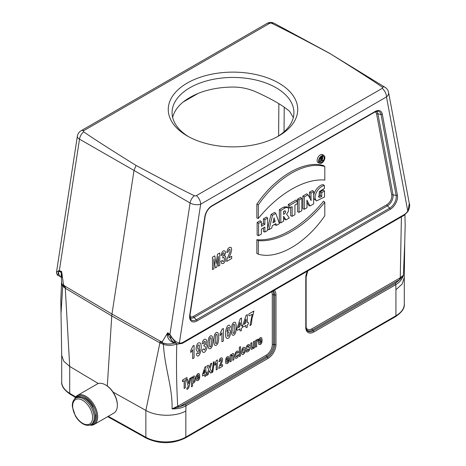 <?xml version="1.0" encoding="UTF-8"?>
<svg xmlns="http://www.w3.org/2000/svg" width="466" height="466" viewBox="0 0 466 466"><rect width="100%" height="100%" fill="white"/><g stroke="black" fill="none" stroke-linecap="round" stroke-linejoin="round"><path stroke-width="0.7" d="M293.312 117.572L289.712 111.473C282.967 105.491 271.474 98.856 255.246 91.575C247.79 88.412 239.996 86.915 231.864 87.078A60.929 35.177 0 0 0 198.545 93.235C192.301 95.839 187.029 98.879 182.742 102.357A60.929 35.177 0 0 0 172.641 117.426M98.338 383.541L69.702 366.445L69.702 393.31A1.905 1.118 120.9 0 0 70.098 394.178C64.116 390.036 61.314 385.93 61.698 381.87A28.519 16.467 0 0 0 69.702 393.31L75.754 396.927M108.275 416.319L145.858 437.277L145.858 410.412L113.081 392.11M274.358 290.225A11.289 6.518 -60 0 1 275.983 294.861L275.983 344.607A11.289 6.518 -60 0 1 267.997 358.436L185.986 405.787L185.835 411.024C175.385 416.919 156.494 416.621 145.858 410.412L159.902 342.86L111.77 315.948A19.042 10.992 -60 0 1 111.974 314.049L134.01 170.434L79.511 139.165L59.345 270.63L61.611 271.486L63.492 284.452L65.374 287.207L63.44 285.78L65.374 287.207A17.871 10.316 120 0 0 65.281 288.233L69.708 366.427L63.766 361.232L61.698 355.261L60.801 300.36L61.611 281.551M107.291 386.011L111.77 315.948L65.281 288.233L62.729 286.235L61.063 312.884M272.639 291.221A9.792 5.656 -60 0 1 273.571 294.693L273.571 344.438A9.792 5.656 -60 0 1 266.645 356.432L179.095 406.981L172.053 408.874L178.565 405.793A1.142 0.658 -120 0 0 179.095 406.981L185.456 404.605A1.142 0.658 60 0 1 185.986 405.787C182.049 408 177.406 409.032 172.053 408.874C172.653 387.153 164.667 368.024 163.438 344.374L159.902 342.86A17.871 10.316 -60 0 1 159.995 341.834L163.537 343.302L167.119 343.966L162.384 342.918L159.995 341.834L162.384 341.543L167.719 332.747L167.737 334.512L172.647 341.566M194.305 195.697A7.613 4.258 120.1 0 0 190.099 203.013L134.01 170.434L136.066 165.459C109.691 149.038 92.239 137.831 83.694 131.837A7.613 4.538 119.8 0 0 79.511 139.165A7.613 3.478 8.7 0 1 77.362 136.2A7.613 7.613 0 0 1 81.084 130.76L266.896 23.486A7.613 4.398 60 0 1 269.604 23.358A1.549 0.897 180 0 1 271.684 23.3C282.07 28.234 301.479 38.311 329.928 53.538C356.298 69.958 373.755 81.166 382.295 87.159A1.549 0.897 180 0 1 382.196 88.365L196.384 195.638A1.549 0.897 180 0 1 194.305 195.697C183.924 190.763 164.51 180.686 136.066 165.459M83.694 131.837A1.549 0.897 180 0 1 83.798 130.637L269.604 23.358M274.276 23.358A7.613 4.41 118.4 0 0 271.684 23.3M382.295 87.159A7.613 4.38 121.6 0 1 385.085 87.328L329.928 53.538M185.835 411.024L185.835 437.073L395.937 315.773L395.937 289.724L402.129 284.079L404.29 277.52L404.721 242.809L403.375 275.324C402.193 279.245 399.665 282.361 395.785 284.656L313.775 332.008A11.289 6.518 -60 0 1 305.789 327.4L305.789 277.649A11.289 6.518 -60 0 1 307.414 271.136M395.937 289.724L395.785 284.656A1.142 0.658 60 0 0 395.255 283.474L399.974 279.454A1.142 0.658 60 0 1 399.438 278.272L403.375 275.324L399.974 279.454L312.418 330.004A9.792 5.656 -60 0 1 306.739 329.864M404.902 214.739L405.187 225.317L404.721 242.809M62.834 285.163L61.681 283.089L62.834 285.163A17.172 9.914 120 0 0 62.729 286.235A11.423 6.075 -176.3 0 1 61.442 283.124M316.682 200.852L314.235 199.174C311.533 194.334 318.097 184.903 323.183 184.623L324.406 185.573L324.406 188.468L319.385 191.514L318.878 197.246L319.961 197.403L321.738 196.419L320.27 195.604L320.27 191.771L323.282 190.029L324.511 191.013L324.511 197.013L316.682 200.852L315.686 199.838C313.07 195.114 319.361 185.934 324.406 185.573M318.389 196.518L320.27 195.604M310.03 205.984L306.913 200.13L306.995 207.737L304.333 209.269L302.871 208.698L302.871 196.07L306.727 193.844L308.003 194.8L311.142 200.572L310.991 197.351L309.523 196.646L309.523 192.231L312.436 190.547L313.665 191.532L313.665 203.887L310.03 205.984L308.608 205.384L306.937 202.244M309.57 197.613L309.523 196.646M297.588 211.75L297.588 199.122L300.599 197.386L301.828 198.365L301.828 210.719L299.05 212.321L297.588 211.75M292.147 216.306L292.147 206.671L289.788 208.034L288.326 207.457L288.326 204.469L296.067 199.996L297.296 200.98L297.296 203.7L294.931 205.063L294.931 214.704L292.147 216.306L290.685 215.735L290.685 207.516M285.949 219.888L283.59 216.253L283.59 221.245L280.806 222.853L279.344 222.282L279.344 209.653L283.66 207.079L286.637 206.758L288.046 207.807L288.576 208.675L288.378 211.395L286.637 214.238L289.334 217.931L285.949 219.888L284.534 219.288L283.59 217.838M264.88 232.051L264.88 227.076L261.379 229.103L261.379 234.072L258.595 235.68L257.133 235.109L257.133 222.48L260.15 220.738L261.379 221.717L261.379 226.325L264.88 224.297L263.418 223.453L263.418 218.851L266.435 217.104L267.665 218.088L267.665 230.443L264.88 232.051L263.418 231.474L263.418 227.926M261.379 224.629L263.418 223.453M256.836 253.527L256.848 239.687C276.961 241.621 303.448 226.097 323.573 201.161L324.802 202.25L324.802 215.775C305.824 243.572 277.299 259.97 258.304 254.168L256.836 253.527M323.585 165.622C304.548 159.745 275.814 176.299 256.848 204.149L256.848 217.989L258.31 218.455C278.412 193.675 304.717 178.257 324.802 180.068L324.814 166.537L323.585 165.622M324.097 155.621L322.839 154.7A4.631 2.674 120 0 0 318.074 157.287A4.631 2.674 120 0 0 318.22 162.704L319.641 163.339A4.462 2.575 120 0 0 321.732 163.042A4.462 2.575 120 0 0 324.61 159.238A4.462 2.575 120 0 0 324.097 155.621A4.462 2.575 120 0 0 319.501 158.108A4.462 2.575 120 0 0 319.641 163.339M267.665 228.503L271.084 214.424L274.532 212.432L275.796 213.393L279.46 223.633L276.42 225.387L274.987 224.798L274.812 224.257M324.814 166.537C305.818 160.735 277.293 177.132 258.31 204.929L256.848 204.149M258.31 204.929L258.31 218.455M258.304 254.168L258.31 240.637L256.848 239.687M258.31 240.637C278.394 242.442 304.706 227.029 324.802 202.25M321.726 162.197A3.472 2.004 120 0 0 324.179 157.945A3.472 2.004 120 0 0 323.352 156.302A3.472 2.004 120 0 0 319.991 158.364A3.472 2.004 120 0 0 319.886 162.302A3.472 2.004 120 0 0 321.726 162.197M322.67 157.811A3.303 1.905 120 0 0 322.717 157.24A3.303 1.905 120 0 0 322.501 156.226M319.396 161.597A3.303 1.905 120 0 0 320.206 161.376M321.167 160.677A3.303 1.905 120 0 0 321.523 160.281M258.595 235.68L258.595 223.325L257.133 222.48M258.595 223.325L261.379 221.717M264.88 224.297L264.88 219.696L263.418 218.851M264.88 219.696L267.665 218.088M276.42 225.387L275.855 223.657L272.307 225.701L271.76 228.078L269.028 229.656L267.665 229.161M269.028 229.656L272.517 215.286L271.084 214.424M272.517 215.286L275.796 213.393M274.043 217.803L272.954 222.87L275.179 221.583L274.043 217.803M273.367 220.936L273.519 220.243M275.179 221.583L273.676 220.762M280.806 222.853L280.806 210.498L279.344 209.653M280.806 210.498L285.017 207.987L283.66 207.079M285.017 207.987L286.165 207.428L287.889 207.679M283.59 211.43L283.59 214.395L285.041 213.411L285.722 211.669L285.046 210.714L283.59 211.43M283.59 212.595L284.26 211.011M289.788 208.034L289.788 205.314L288.326 204.469M289.788 205.314L297.296 200.98M299.05 212.321L299.05 199.966L297.588 199.122M299.05 199.966L301.828 198.365M304.333 209.269L304.333 196.914L302.871 196.07M304.333 196.914L308.003 194.8M310.991 197.351L310.991 193.075L309.523 192.231M310.991 193.075L313.665 191.532M321.738 196.419L321.738 192.615L320.27 191.771M321.738 192.615L324.511 191.013M320.672 161.562L320.672 158.388L321.924 157.659A1.13 0.652 -60 0 1 322.524 157.63A1.13 0.652 -60 0 1 322.647 158.574A1.13 0.652 -60 0 1 321.878 159.535L322.804 160.327L322.303 160.619L321.167 159.756L321.167 161.277L320.672 161.562L319.28 161.015M320.672 158.388L320.159 158.09M322.303 160.619L321.167 160.123M321.167 159.588L321.167 158.457L321.668 158.166A0.693 0.402 -60 0 1 321.989 158.12A0.693 0.402 -60 0 1 322.123 158.667A0.693 0.402 -60 0 1 321.668 159.296L321.167 159.588M61.768 277.427C61.081 277.614 60.947 276.169 61.361 273.099L61.489 271.631L59.345 270.822L58.547 271.305A11.539 6.658 120 0 0 60.86 277.025A11.539 6.658 120 0 0 60.929 277.066L61.355 277.311M58.547 271.305L57.784 275.156L60.86 277.025M77.362 136.2L56.462 272.418L58.541 270.758L59.345 270.63A1.905 1.247 -69.3 0 0 59.345 270.822M409.334 203.689C410.074 205.156 409.62 207.754 407.983 211.471L409.282 203.409M167.719 332.747L169.927 334.477L170.865 335.858C173.352 339.953 176.189 342.335 179.381 343.005A9.553 5.516 120 0 0 182.724 342.481L404.43 214.482A9.553 5.516 120 0 0 407.779 211.139L386.483 96.928A7.613 4.398 -120 0 0 382.196 88.365M182.241 343.407L177.587 344.077A1.905 1.532 -76.4 0 1 177.278 343.96L176.235 343.541M176.2 343.524L170.562 335.974A11.539 6.658 120 0 0 172.944 341.735A11.539 6.658 120 0 0 173.014 341.776L177.587 344.077M61.419 277.346L61.681 283.089M175.519 343.151L172.874 342.504C169.385 340.821 167.457 338.089 167.096 334.297A1.142 0.664 -176.2 0 1 167.737 334.512M167.119 343.966L170.515 343.955L174.639 343.093M61.361 273.099A1.142 0.606 -0.5 0 1 61.687 273.437L61.564 277.177M170.562 335.974L169.886 334.64L167.801 333.009A1.142 0.355 169.6 0 0 167.626 332.992M404.074 215.333L404.43 214.482M182.253 343.401L182.724 342.481M177.604 344.083A1.905 1.532 -76.4 0 0 179.381 343.005L200.677 204.201A7.613 4.398 60 0 0 196.384 195.638M409.329 203.659L388.586 92.419A7.613 5.155 -10.6 0 1 386.483 96.928L200.677 204.201A7.613 3.478 8.7 0 1 190.099 203.013L169.927 334.477A1.905 0.926 128 0 0 169.886 334.64M170.573 335.951L170.865 335.858M170.678 335.503L167.783 334.035A1.142 0.635 -173.4 0 0 167.294 333.831M61.623 271.789A1.142 0.781 22.9 0 0 61.489 271.631L61.611 271.486M61.658 272.843A1.142 0.565 1.5 0 0 61.366 272.593L58.722 271.066A1.905 1.445 -137.8 0 1 58.541 270.758M58.541 271.27L58.343 270.897M174.418 342.988L174.622 342.661M172.88 342.504L173.777 342.096M187.221 135.926L187.221 135.926A64.733 37.373 180 0 1 187.221 83.07A64.733 37.373 180 0 1 278.767 83.07A64.733 37.373 180 0 1 278.773 135.926A64.733 37.373 180 0 1 187.221 135.926M277.381 136.701A60.929 35.177 0 0 0 293.924 112.609A60.929 35.177 0 0 0 255.246 79.861A60.929 35.177 0 0 0 172.07 112.609A60.929 35.177 0 0 0 188.608 136.701M105.502 384.893L106.038 385.207A15.995 9.233 60 0 1 117.345 404.791L117.345 405.414A16.753 9.675 -120 0 0 105.502 384.893A16.753 9.675 -120 0 0 97.12 384.066L77.467 395.413A16.753 9.675 60 0 1 94.219 405.088A16.753 9.675 60 0 1 94.219 424.433A16.753 9.675 60 0 1 89.688 425.085M94.219 424.433L113.879 413.086A16.753 9.675 -120 0 0 117.345 405.414M74.636 399.018A16.753 9.675 60 0 1 77.467 395.413M90.392 424.835A15.995 9.233 -120 0 0 93.299 405.618A15.995 9.233 -120 0 0 75.207 398.529M262.189 340.535L259.475 342.102L259.737 343.192L260.36 343.273L261.053 341.904L262.131 341.578L261.473 343.454L260.348 344.613L258.77 344.374L258.362 342.277L258.892 339.341L260.244 337.611L261.682 337.78L262.189 340.535M259.492 340.995L261.111 340.063L260.873 339.021L260.308 338.945L259.719 339.708L259.492 340.995M258.211 339.126L257.879 340.873L256.982 341.304L256.731 342.195L256.644 346.599L255.56 347.228L255.56 340.471L256.568 339.889L256.568 340.85L257.028 339.685L258.211 339.126M254.483 341.089L254.483 347.846L253.475 348.428L253.475 347.42L252.887 348.609L251.378 349.494L250.755 347.52L250.755 343.244L251.838 342.615L251.902 347.432L252.52 347.77L253.318 346.436L253.399 341.718L254.483 341.089M246.007 350.816L247.091 349.914L247.376 350.543L248.599 349.85L248.663 348.999L246.642 349.063L246.153 347.822L246.578 346.104L247.877 344.753L249.129 344.485L249.694 345.492L248.669 346.395L248.419 345.935L247.9 346.028L247.161 347.013L249.491 347.287L249.828 348.422L249.362 350.292L247.97 351.76L246.642 351.97L246.007 350.816M240.45 346.622L240.45 355.948L239.367 356.577L239.367 347.246L240.45 346.622M238.545 352.29L237.479 353.228L237.229 352.576L236.734 352.593L236.087 353.426L235.848 355.104L236.093 356.665L236.751 356.781L237.538 355.045L238.598 354.731L237.963 356.921L236.699 358.267L235.266 358.162L234.736 355.878L235.272 352.966L236.722 351.195L237.91 351.038L238.545 352.29M233.874 355.546L233.874 359.746L232.79 360.375L232.72 355.552L232.12 355.22L231.305 356.618L231.223 361.278L230.14 361.901L230.14 355.144L231.148 354.562L231.148 355.558L232.499 353.63L233.151 353.467L233.6 353.752L233.874 355.546M231.695 256.294L231.695 258.508L226.627 261.432L227.123 258.77L229.948 252.123L229.988 249.415L229.266 249.397L228.55 250.265L228.241 251.937L226.802 252.531L227.606 249.24L229.307 247.405L231.06 247.382L231.695 249.485L230.938 253.114L228.829 257.954L231.695 256.294M229.266 359.542L226.546 361.115L226.814 362.198L227.437 362.28L228.124 360.917L229.208 360.591L228.55 362.461L227.425 363.62L225.841 363.381L225.439 361.29L225.969 358.354L227.315 356.624L228.759 356.787L229.266 359.542M226.569 360.008L228.189 359.07L227.944 358.034L227.379 357.952L226.796 358.715L226.569 360.008M220.907 261.438L222.305 260.354L222.666 261.496L223.377 261.548L224.129 260.552L224.437 258.869L224.14 257.611L223.424 257.494L222.765 258.059L222.923 256.026L223.82 255.088L224.129 253.725L223.901 252.857L223.296 252.828L222.666 253.62L222.346 255.042L221.012 255.438L222.218 251.879L223.342 250.848L225.049 250.982L225.579 252.747L224.49 255.985L225.527 256.416L225.917 258.117L225.189 261.321L223.389 263.523L221.688 263.529L220.907 261.438M222.597 364.598L222.597 366.259L218.799 368.449L219.166 366.451L221.286 361.465L221.315 359.437L220.773 359.426L220.004 361.331L218.921 361.773L219.533 359.303L220.802 357.929L222.119 357.911L222.597 359.49L222.026 362.21L220.441 365.839L222.597 364.598M219.766 252.962L219.766 265.399L218.35 266.214L218.35 256.422L216.853 267.076L215.385 267.927L213.894 258.997L213.894 268.789L212.484 269.604L212.484 257.168L214.762 255.851L216.131 263.54L217.482 254.279L219.766 252.962M217.313 359.938L217.313 369.305L216.23 369.934L216.23 363.195L214.832 365.356L214.832 363.736L216.434 360.451L217.313 359.938M213.399 362.082L214.214 361.61L212.799 372.072L212.001 372.538L213.399 362.082M212.001 372.375L210.626 373.167L209.374 370.668L208.116 374.617L206.747 375.41L208.675 369.427L206.927 365.979L208.261 365.21L209.391 367.552L210.504 363.911L211.826 363.148L210.067 368.693L212.001 372.375M206.56 372.066L206.56 373.639L205.861 374.041L205.861 375.922L204.813 376.528L204.813 374.647L202.494 375.986L202.494 374.419L204.953 367.08L205.861 366.556L205.861 372.474L206.56 372.066M204.813 373.08L204.813 369.887L203.514 373.825L204.813 373.08M199.838 376.534L197.124 378.101L197.386 379.184L198.015 379.266L198.702 377.903L199.786 377.577L199.128 379.446L198.003 380.611L196.419 380.373L196.011 378.276L196.547 375.34L197.893 373.61L199.337 373.773L199.838 376.534M197.147 376.994L198.766 376.056L198.522 375.019L197.957 374.944L197.374 375.707L197.147 376.994M192.557 382.767L192.557 386.168L191.474 386.797L191.474 377.466L192.481 376.883L192.481 377.879L193.763 375.998L194.974 376.219L195.47 378.503L194.969 381.421L193.757 383.064L192.557 382.767M189.685 378.497L190.81 377.85L189.109 386.518L188.538 388.254L186.959 389.471L186.86 388.126L187.88 387.252L188.159 386.163L186.598 380.285L187.751 379.615L188.73 383.85L189.685 378.497M186.971 377.501L186.971 379.079L185.293 380.046L185.293 387.794L184.152 388.452L184.152 380.705L182.474 381.671L182.474 380.093L186.971 377.501M252.246 314.212C250.539 315.167 248.18 317.253 248.96 313.892L253.906 311.038L252.659 316.338C251.005 319.758 252.613 324.697 249.974 325.577L252.246 314.212M247.335 327.097C245.996 328.052 245.53 327.487 245.937 325.402C244.33 326.305 242.116 328.256 242.85 325.099L246.124 315.313L247.335 314.614L247.335 322.501C248.279 321.93 248.594 322.449 248.273 324.056C247.3 324.691 246.992 325.705 247.335 327.097M244.207 324.313C245.978 323.253 246.555 321.499 245.937 319.059L244.207 324.313M241.481 330.481C240.136 331.437 239.67 330.872 240.083 328.786C238.47 329.689 236.256 331.641 236.996 328.483L240.264 318.697L241.481 317.993L241.481 325.885C242.419 325.315 242.734 325.827 242.413 327.435C241.446 328.07 241.132 329.089 241.481 330.481M238.347 327.691C240.124 326.631 240.701 324.884 240.083 322.443L238.347 327.691M232.126 324.668C233.256 322.309 234.398 321.657 235.546 322.711C236.53 325.507 236.524 328.891 235.54 332.852C234.415 335.24 233.256 335.87 232.056 334.739C231.136 332.06 231.159 328.699 232.126 324.668M234.299 324.394C233.46 323.59 232.994 325.227 232.895 329.305C232.959 332.776 233.274 334.052 233.833 333.132C234.951 334.448 234.992 323.882 234.299 324.394M229.709 325.583C230.728 326.497 230.501 327.482 229.027 328.536C228.73 327.132 228.194 327.202 227.425 328.746L227.029 331.798L228.369 329.975C229.709 329.363 230.437 330.295 230.565 332.776C229.936 337.495 228.503 339.242 226.266 338.013C224.012 333.54 227.123 322.897 229.709 325.583M227.437 332.806C227.047 336.289 227.53 337.174 228.888 335.473C229.307 331.92 228.829 331.035 227.437 332.806M223.371 328.448L223.371 340.937L221.927 341.77L221.927 332.788L220.063 335.671L220.063 333.505L222.2 329.124L223.371 328.448M214.552 334.815C215.688 332.456 216.83 331.804 217.971 332.852C218.956 335.654 218.956 339.038 217.966 342.999C216.841 345.388 215.682 346.011 214.488 344.881C213.562 342.201 213.585 338.846 214.552 334.815M216.725 334.541C215.886 333.738 215.42 335.374 215.321 339.452C215.385 342.924 215.7 344.199 216.259 343.279C217.383 344.59 217.418 334.029 216.725 334.541M208.692 338.194C209.828 335.84 210.97 335.182 212.117 336.236C213.096 339.038 213.096 342.417 212.112 346.378C210.987 348.766 209.822 349.395 208.628 348.265C207.708 345.586 207.731 342.23 208.692 338.194M210.871 337.92C210.032 337.116 209.56 338.753 209.467 342.83C209.531 346.302 209.84 347.578 210.405 346.657C211.523 347.974 211.564 337.407 210.871 337.92M202.832 352.034C201.72 351.061 201.924 350.001 203.45 348.859L204.522 350.053C205.873 347.968 205.89 346.617 204.568 346.005C202.349 346.803 206.246 342.696 205.046 341.362C204.324 340.995 203.805 341.724 203.491 343.553C202.215 344.135 201.906 343.588 202.576 341.904C204.393 336.563 208.832 340.075 205.634 344.49C209.123 343.995 205.436 354.673 202.832 352.034M196.978 355.622C195.976 354.702 196.209 353.706 197.671 352.645C197.951 354.043 198.487 353.968 199.273 352.424L199.675 349.372L198.312 351.207C196.996 351.818 196.268 350.881 196.134 348.387C196.774 343.669 198.207 341.928 200.432 343.157C202.716 347.63 199.524 358.313 196.978 355.622M199.262 348.364C199.658 344.887 199.174 343.995 197.817 345.702C197.386 349.244 197.869 350.129 199.262 348.364M194.083 345.358L194.083 357.847L192.639 358.68L192.639 349.692L190.775 352.581L190.775 350.415L192.912 346.034L194.083 345.358M245.535 349.617L244.935 352.5L243.427 354.381L242.355 354.585L241.574 353.799L241.312 351.981L242.332 348.393L243.421 347.327L244.941 347.444L245.535 349.617M244.137 351.981L244.137 348.906L243.421 348.784L242.71 349.727L242.71 352.803L243.421 352.925L244.137 351.981M194.118 380.938L194.106 377.722L193.466 377.577L192.808 378.462L192.819 381.637L193.489 381.794L194.118 380.938M278.621 135.921L278.866 103.691M198.091 93.416L183.056 102.095M284.225 107.151L284.033 131.82M161.58 341.91L111.974 314.049L64.04 285.594M83.798 130.637A7.613 4.398 -120 0 0 81.084 130.76M382.312 114.182L397.411 195.161A10.322 5.959 -60 0 1 390.252 209.333L196.908 320.957A10.322 5.959 -60 0 1 189.744 315.057L204.848 216.638A10.322 5.959 -60 0 1 212.007 205.687L375.147 111.496A10.322 5.959 -60 0 1 382.312 114.182A1.142 0.775 169.4 0 1 381.037 114.473A9.244 5.336 120 0 0 377.897 111.193L374.914 112.021L211.774 206.211A1.142 0.658 60 0 0 212.007 205.687M107.698 416.651L146.248 438.145A1.905 1.078 119.1 0 1 145.858 437.277A28.519 16.467 0 0 0 185.835 437.073A1.905 1.101 60 0 1 185.439 437.947L395.541 316.641A1.905 1.101 60 0 0 395.937 315.773A28.519 16.467 0 0 0 404.29 304.129L404.29 277.666M178.193 407.325A1.142 0.612 -123.3 0 1 177.732 406.305C176.532 386.005 176.212 365.198 176.771 343.879A11.423 6.075 3.7 0 1 163.438 344.374A17.172 9.914 -60 0 1 163.537 343.302M305.789 327.4A1.142 0.658 180 0 0 306.127 326.934L306.989 330.272A10.217 5.901 120 0 0 313.239 330.825L395.255 283.474M306.15 327.621A8.72 5.033 120 0 0 311.888 328.821A1.142 0.658 60 0 0 312.418 330.004L313.239 330.825A1.142 0.658 60 0 1 313.775 332.008M178.565 405.793L266.115 355.249A8.72 5.033 120 0 0 272.278 344.566L272.278 294.821A1.142 0.658 180 0 1 273.571 294.693L274.69 294.99A10.217 5.901 120 0 0 273.274 290.848M272.278 344.566A1.142 0.658 180 0 1 273.571 344.438L274.69 344.741L274.69 294.99A1.142 0.658 0 0 0 275.983 294.861M266.115 355.249A1.142 0.658 -120 0 0 266.645 356.432L267.467 357.253A10.217 5.901 120 0 0 274.69 344.741A1.142 0.658 0 0 0 275.983 344.607M185.456 404.605L267.467 357.253A1.142 0.658 60 0 1 267.997 358.436M307.741 270.95L306.127 277.183A1.142 0.658 180 0 1 305.789 277.649M211.774 206.211C208.314 208.488 206.112 211.867 205.168 216.346A1.142 0.524 -171.3 0 1 204.848 216.638M376.429 111.357A8.062 4.654 -60 0 1 377.909 113.803L381.037 114.473L396.135 195.452L393.013 194.782A8.062 4.654 -60 0 1 387.415 205.85L389.716 208.151A9.244 5.336 120 0 0 396.135 195.452A1.142 0.775 169.4 0 0 397.411 195.161M376.633 114.094A1.142 0.775 169.4 0 1 377.909 113.803L393.013 194.782A1.142 0.775 169.4 0 0 391.731 195.073L376.633 114.094A6.99 4.037 120 0 0 375.177 111.875M189.953 316.577A6.99 4.037 120 0 0 193.541 316.292L386.885 204.667A1.142 0.658 60 0 0 387.415 205.85L194.077 317.474L196.378 319.775L389.716 208.151A1.142 0.658 60 0 1 390.252 209.333M205.168 216.346L190.07 314.766L190.722 319.274A9.244 5.336 120 0 0 196.378 319.775A1.142 0.658 60 0 1 196.908 320.957M193.541 316.292A1.142 0.658 60 0 0 194.077 317.474A8.062 4.654 -60 0 1 190.134 317.923M386.885 204.667A6.99 4.037 120 0 0 391.731 195.073M375.147 111.496A1.142 0.658 60 0 1 374.914 112.021M190.07 314.766A1.142 0.524 -171.3 0 1 189.744 315.057M315.686 199.838L314.235 199.174M321.924 157.659L321.027 157.054M321.668 159.296L321.167 158.958M311.888 328.821L399.438 278.272M400.638 278.901A1.142 0.705 63.6 0 1 400.271 277.823L401.395 216.876M272.278 294.821A8.72 5.033 120 0 0 271.532 291.856M63.492 285.827L63.492 284.452M162.384 341.543L162.384 342.918M84.497 398.261A15.232 8.796 -120 0 0 76.878 397.51C78.072 396.199 80.804 396.426 85.068 398.209C88.01 399.956 90.509 402.601 92.571 406.131L95.553 415.218C95.833 419.371 94.685 422.266 92.111 423.891A15.232 8.796 -120 0 0 94.447 411.688A15.232 8.796 -120 0 0 84.497 398.261M76.878 397.51L75.807 398.133A15.232 8.796 60 0 1 83.42 398.884A15.232 8.796 60 0 1 93.369 412.305A15.232 8.796 60 0 1 91.033 424.514L92.111 423.891M82.61 423.291A14.091 8.132 -120 0 0 91.243 411.018A14.091 8.132 -120 0 0 73.983 401.057A14.091 8.132 -120 0 0 82.61 423.291M75.44 397.376L70.098 394.178M274.171 23.3A7.613 7.613 0 0 0 266.896 23.486M330.435 53.741L274.323 23.382M388.586 92.419A7.613 7.613 0 0 0 385.236 87.422M61.698 381.87L61.698 355.407M306.127 326.934L306.127 277.183M146.248 438.145C159.401 444.249 172.467 444.18 185.439 437.947M395.541 316.641C401.832 312.366 404.744 308.195 404.29 304.129M322.524 157.63L321.359 156.774M172.472 341.462L172.944 341.735M407.983 211.471L404.121 215.304M182.305 343.372L404.063 215.339M56.462 272.418C56.963 274.608 57.405 275.523 57.784 275.156M75.807 398.133C73.232 399.758 72.084 402.647 72.364 406.806L75.346 415.888C77.408 419.423 79.907 422.068 82.849 423.815C85.936 425.557 88.668 425.79 91.033 424.514"/></g></svg>
